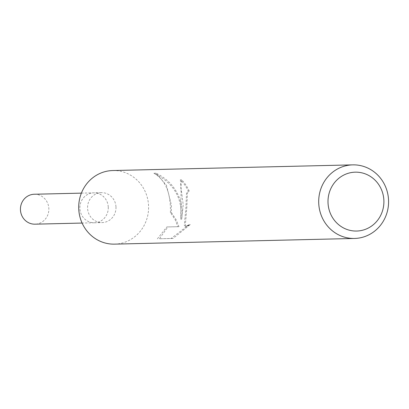 <?xml version="1.0" encoding="UTF-8"?>
<svg xmlns="http://www.w3.org/2000/svg" width="409" height="409" viewBox="0 0 409 409"><rect width="100%" height="100%" fill="white"/><g stroke="black" fill="none" stroke-linecap="round" stroke-linejoin="round"><path stroke-width="0.31" stroke-dasharray="2.04 1.53" d="M115.977 206.995A14.969 14.213 -91.4 0 1 102.132 222.583A14.969 14.213 -91.4 0 1 87.582 208.242A14.969 14.213 -91.4 0 1 101.427 192.659A14.969 14.213 -91.4 0 1 115.977 206.995M108.273 207.179A14.969 14.213 -91.4 0 1 94.428 222.767A14.969 14.213 -91.4 0 1 79.878 208.426A14.969 14.213 -91.4 0 1 93.722 192.838A14.969 14.213 -91.4 0 1 108.273 207.179M112.782 170.543A36.805 34.944 -91.4 0 1 148.564 205.809A36.805 34.944 -91.4 0 1 114.525 244.132M183.222 204.986L181.698 219.142L182.327 212.189L181.586 205.027C178.14 190.425 169.628 179.817 156.049 173.206L166.448 185.292L171.432 205.267L171.31 212.399L176.187 219.822L178.978 226.658L167.894 226.918L159.418 238.749L173.089 238.427L190.226 224.546L186.673 226.52L185.333 225.175L186.734 208.748L187.44 192.992L189.209 191.095A36.805 34.944 88.6 0 0 181.627 179.822L180.942 186.995L183.222 204.986M156.049 173.206L154.014 173.293C173.953 183.094 182.869 198.391 180.752 219.183L181.064 192.092L180.41 179.873A35.885 34.07 -91.4 0 1 188.268 191.141L186.514 193.033L185.855 208.784L184.285 225.221L185.589 226.566L189.188 224.592L190.226 224.546M188.268 191.141L189.209 191.095M189.183 224.587L171.059 238.519L159.418 238.749M171.059 238.519L173.089 238.427M180.41 179.873L181.627 179.822M180.752 219.183L181.698 219.142M157.383 238.841L166.811 226.959L177.895 226.704L175.246 219.884L170.42 212.44L171.31 212.399M170.405 212.639C170.952 192.925 165.374 179.75 153.656 173.114M166.816 226.964L167.894 226.918M177.895 226.704L178.978 226.658M34.295 194.244A14.969 14.213 -91.4 0 1 48.845 208.585A14.969 14.213 -91.4 0 1 35 224.173M108.267 207.179A14.964 14.208 -91.4 0 1 94.428 222.762A14.964 14.208 -91.4 0 1 79.878 208.426A14.964 14.208 -91.4 0 1 93.722 192.843A14.964 14.208 -91.4 0 1 108.267 207.179M94.428 222.767L102.132 222.583M189.142 191.1L188.196 191.141M181.499 179.822L180.277 179.878M186.673 226.52L185.589 226.566M81.381 193.135L101.427 192.659M94.428 222.762L82.091 223.058"/><path stroke-width="0.61" d="M354.511 238.457L114.525 244.132A36.805 34.944 -91.4 0 1 78.743 208.871A36.805 34.944 -91.4 0 1 112.782 170.543L352.768 164.868A36.805 34.944 -91.4 0 1 388.55 200.129A36.805 34.944 -91.4 0 1 354.511 238.457A36.805 34.944 -91.4 0 1 318.729 203.191A36.805 34.944 -91.4 0 1 352.768 164.868M383.877 200.379A29.443 27.955 -91.4 0 1 357.185 231.024A29.443 27.955 -91.4 0 1 328.023 202.833A29.443 27.955 -91.4 0 1 354.715 172.189A29.443 27.955 -91.4 0 1 383.877 200.379M82.091 223.058L35 224.173A14.969 14.213 -91.4 0 1 20.45 209.832A14.969 14.213 -91.4 0 1 34.295 194.244L81.381 193.135"/></g></svg>
